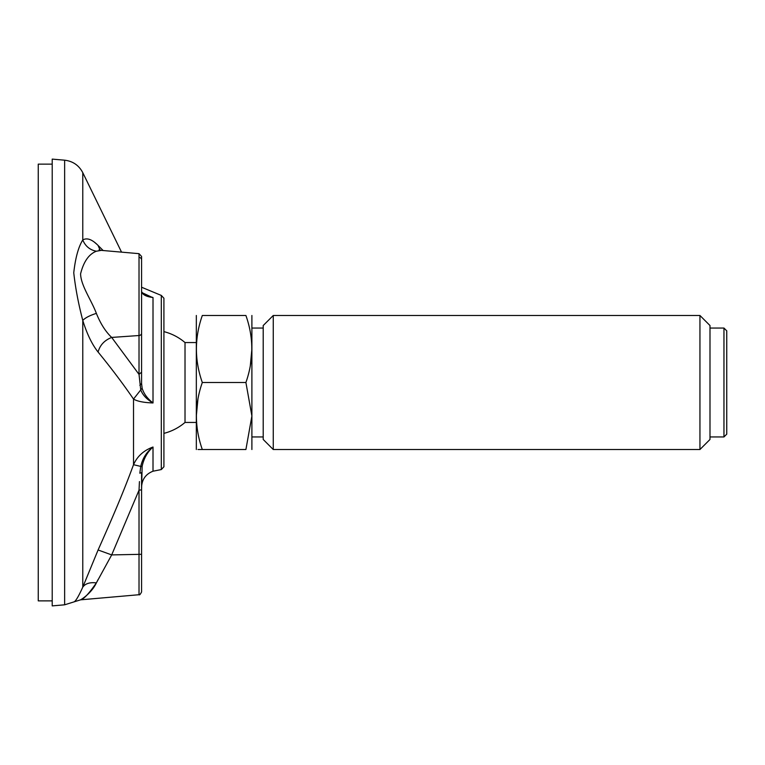 <?xml version="1.0" encoding="UTF-8"?>
<svg xmlns="http://www.w3.org/2000/svg" width="765" height="765" viewBox="0 0 765 765"><rect width="100%" height="100%" fill="white"/><g stroke="black" fill="none" stroke-linecap="round" stroke-linejoin="round"><path stroke-width="1.15" d="M141.573 287.229L161.31 295.433L163.911 298.226L163.911 466.774L161.31 469.567L161.31 295.433M143.428 293.282L151.346 297.002M149.328 296.256L146.191 294.841M144.03 402.218L146 402.466M150.523 402.849L153 402.954C143.763 402.62 137.27 401.329 133.521 399.081C123.117 383.887 111.308 368.214 98.092 352.053C92.058 344.489 86.961 333.942 82.773 320.401C78.422 303.781 75.41 287.908 73.756 272.761C75.41 257.862 78.422 246.932 82.773 239.961C86.952 237.523 92.058 239.359 98.092 245.46L103.16 250.528M98.092 549.987L111.69 554.912L96.371 582.892C89.897 582.127 85.364 583.542 82.773 587.138C78.422 596.786 75.41 601.72 73.756 601.959C75.41 601.72 78.422 596.777 82.773 587.138L98.092 549.987C111.719 519.339 122.706 494.114 133.521 464.709C137.27 456.275 143.772 450.384 153.01 447.028C147.463 451.933 143.839 458.378 142.137 466.334L141.573 489.858L141.573 472.607L139.842 473.219L140.75 466.401L133.521 464.709L133.521 399.081L140.75 389.892L139.02 374.381L111.69 337.432C104.432 340.31 99.899 345.187 98.092 352.053M52.211 159.11L52.211 605.89L64.642 604.809L64.642 160.191L52.211 159.11M163.911 435.706L163.911 331.628A52.498 52.498 0 0 1 185.015 342.557L185.015 422.443A52.498 52.498 0 0 1 163.911 433.373M96.839 244.255L94.784 242.495M101.267 250.365L96.371 251.226C89.897 249.964 85.364 246.206 82.773 239.961L82.773 172.651C78.91 165.326 72.866 161.176 64.642 160.191M141.573 292.918L141.573 303.667M141.573 342.557L141.573 348.888M96.371 251.226C88.893 254.114 83.624 261.649 80.583 273.832C80.841 285.555 91.475 300.253 96.371 313.382C100.521 323.7 105.627 331.714 111.69 337.432L139.02 335.519L139.02 374.381L141.573 372.153L141.573 383.447L141.573 291.446L142.137 292.957L141.573 291.446M96.371 582.892C88.893 593.669 83.624 599.32 80.583 599.827C80.841 599.808 91.475 593.382 96.371 582.892L98.025 579.65M141.573 554.3L141.573 489.849L141.573 591.938L141.573 554.3L111.69 554.912L139.02 490.183L139.02 594.721L80.583 599.827L82.113 598.871M141.573 256.447L139.02 253.664L139.02 335.519A2.792 2.238 0 0 0 141.573 333.291L141.573 256.447L139.02 253.664L101.152 250.356M141.573 333.291L141.573 383.475L142.137 388.209C143.753 393.679 147.377 398.594 153.01 402.954C146.717 399.32 142.634 394.96 140.75 389.892L142.137 388.209M98.092 245.46L100.091 250.193M145.264 295.156L153.01 297.518C147.463 296.868 143.839 295.347 142.137 292.957M82.773 587.138L82.773 320.401C85.364 317.752 89.897 315.409 96.371 313.382M141.573 486.923L141.573 489.858L139.02 490.183L139.44 481.596M142.108 466.497L140.75 466.401C142.577 458.302 146.67 451.838 153.01 447.028L153.01 471.211C145.799 474.061 141.984 479.359 141.573 487.104M143.61 460.932L143.992 459.908M152.99 402.935L151.46 401.663M145.503 395.276L145.14 394.74M139.842 385.321L141.573 383.447M723.958 436.949L726.75 434.157L726.75 330.843L723.958 328.051L723.958 436.949L709.997 436.949M699.946 449.514L709.997 439.464L709.997 325.536L699.946 315.486L699.946 449.514L273.258 449.514L273.258 315.486L263.208 325.536L263.208 439.464L273.258 449.514M245.909 315.486C253.77 337.757 253.77 360.105 245.909 382.5L202.314 382.5C194.453 360.219 194.453 337.881 202.314 315.486L245.909 315.486C253.77 315.486 253.77 315.486 245.909 315.486M202.314 315.486C194.453 315.486 194.453 315.486 202.314 315.486M250.298 365.871L251.895 348.993M197.934 399.129L196.328 416.007M198.049 449.514L202.314 449.514C194.453 449.514 194.453 449.514 202.314 449.514L245.909 449.514C253.77 449.514 253.77 449.514 245.909 449.514C253.77 449.514 253.77 449.514 245.909 449.514L251.895 416.007L245.909 382.5M202.314 449.514C194.453 427.243 194.453 404.895 202.314 382.5M196.328 449.514L196.328 315.486M251.895 449.514L251.895 315.486M52.211 164.131L38.25 164.131L38.25 600.869L52.211 600.869M153.01 402.954L153.01 297.518M139.02 257.346A2.792 2.563 0 0 1 141.573 259.909M161.31 469.567L153.01 471.211M121.539 252.134L82.773 172.651M64.642 604.809L80.583 599.827M99.039 249.83L101.057 250.346M145.474 295.271L141.879 292.23M141.573 285.441L141.573 291.408M139.02 594.721C139.517 595.266 140.368 594.338 141.573 591.938M196.194 342.557L185.015 342.557M196.194 422.443L185.015 422.443M263.208 328.051L252.039 328.051M263.208 436.949L252.039 436.949M723.958 328.051L709.997 328.051M699.946 315.486L273.258 315.486"/></g></svg>
